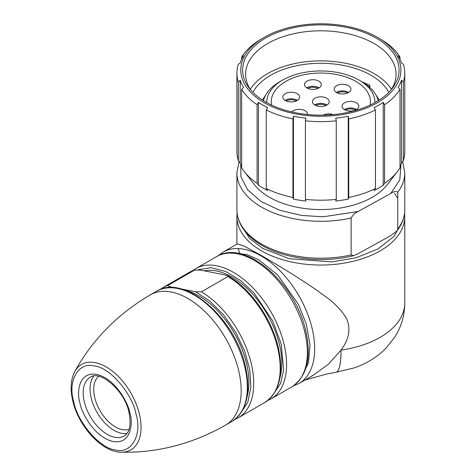 <?xml version="1.0" encoding="UTF-8"?>
<svg xmlns="http://www.w3.org/2000/svg" width="476" height="476" viewBox="0 0 476 476"><rect width="100%" height="100%" fill="white"/><g stroke="black" fill="none" stroke-linecap="round" stroke-linejoin="round"><path stroke-width="0.71" d="M293.264 385.988L298.964 383.507A75.868 43.804 60 0 0 310.596 322.71A75.868 43.804 60 0 0 261.032 255.856A75.868 43.804 60 0 0 223.101 252.101L237.262 243.926L244.093 246.08L261.491 255.594C280.31 266.572 305.765 281.893 324.263 295.673C334.104 302.409 341.601 310.15 346.748 318.89C350.913 328.946 349.015 339.34 341.054 350.08A51.652 10.157 81.8 0 1 335.943 372.268L326.566 374.071L304.979 380.032M298.964 383.507L313.125 375.332L328.404 364.205L341.054 350.08A83.937 48.463 0 0 0 404.778 303.045C404.677 315.261 401.399 326.524 394.949 336.841L386.173 348.021C377.087 357.19 366.312 363.854 353.841 368.013L335.943 372.268M240.017 253.803L238.137 248.567M370.03 105.125A49.558 28.608 0 0 0 370.399 101.656A49.558 28.608 0 0 0 339.805 75.226A49.558 28.608 0 0 0 285.802 81.426A49.558 28.608 0 0 0 271.284 101.656A49.558 28.608 0 0 0 271.653 105.125M314.91 98.229A8.395 4.843 180 0 1 324.055 97.181A8.395 4.843 180 0 1 329.237 101.656A8.395 4.843 180 0 1 326.78 105.083A8.395 4.843 180 0 1 317.629 106.13A8.395 4.843 180 0 1 312.446 101.656A8.395 4.843 180 0 1 314.91 98.229M327 104.952A8.395 4.843 0 0 0 314.91 104.821A8.395 4.843 0 0 0 314.69 104.952M336.591 85.71A8.395 4.843 180 0 1 345.743 84.657A8.395 4.843 180 0 1 350.925 89.137A8.395 4.843 180 0 1 348.462 92.564A8.395 4.843 180 0 1 339.317 93.611A8.395 4.843 180 0 1 334.134 89.137A8.395 4.843 180 0 1 336.591 85.71M348.658 92.415L348.658 92.445A8.395 4.843 0 0 0 336.591 92.296A8.395 4.843 0 0 0 336.371 92.427M344.529 102.81A8.395 4.843 180 0 1 353.68 101.763A8.395 4.843 180 0 1 358.862 106.237A8.395 4.843 180 0 1 356.399 109.664A8.395 4.843 180 0 1 347.254 110.718A8.395 4.843 180 0 1 342.071 106.237A8.395 4.843 180 0 1 344.529 102.81M356.619 109.534A8.395 4.843 0 0 0 344.529 109.403A8.395 4.843 0 0 0 344.315 109.534M306.966 81.128A8.395 4.843 180 0 1 316.118 80.075A8.395 4.843 180 0 1 321.3 84.549A8.395 4.843 180 0 1 318.843 87.977A8.395 4.843 180 0 1 309.692 89.03A8.395 4.843 180 0 1 304.509 84.549A8.395 4.843 180 0 1 306.966 81.128M319.057 87.846A8.395 4.843 0 0 0 306.966 87.715A8.395 4.843 0 0 0 306.752 87.846M291.723 111.925A8.395 4.843 180 0 1 293.222 110.747A8.395 4.843 180 0 1 302.367 109.7A8.395 4.843 180 0 1 307.55 114.175A8.395 4.843 180 0 1 307.532 114.514M285.285 93.647A8.395 4.843 180 0 1 294.43 92.594A8.395 4.843 180 0 1 299.612 97.074A8.395 4.843 180 0 1 297.155 100.501A8.395 4.843 180 0 1 288.004 101.549A8.395 4.843 180 0 1 282.821 97.074A8.395 4.843 180 0 1 285.285 93.647M297.375 100.371A8.395 4.843 0 0 0 285.285 100.234A8.395 4.843 0 0 0 285.065 100.371M323.168 115.156A8.395 4.843 180 0 1 333.129 114.615M271.54 105.071A49.558 28.608 180 0 1 271.284 102.185L271.284 101.656M266.774 102.643A54.074 31.22 180 0 1 282.607 80.105A54.074 31.22 180 0 1 359.077 80.105A54.074 31.22 180 0 1 359.082 80.105A54.074 31.22 180 0 1 374.909 102.643M378.23 100.698A57.947 33.457 0 0 0 361.82 81.688L359.077 80.105L361.82 81.688M370.399 101.656L370.399 102.185A49.558 28.608 180 0 1 370.144 105.071M282.607 80.105L279.864 81.688A57.947 33.457 0 0 0 263.454 100.698M362.307 81.973L369.798 85.18L369.073 86.799M375.903 94.914L379.307 100.008M262.377 100.014L265.786 94.908M391.421 89.268A75.22 43.429 0 0 0 374.029 73.584A75.22 43.429 0 0 0 250.269 89.268M250.894 90.214A75.22 43.429 180 0 1 245.622 74.244A75.22 43.429 180 0 1 292.056 34.117A75.22 43.429 180 0 1 374.029 43.536A75.22 43.429 180 0 1 396.062 74.244A75.22 43.429 180 0 1 390.79 90.214M265.543 101.947A78.201 45.149 180 0 1 249.454 88.459A78.201 45.149 180 0 1 276.496 32.838A78.201 45.149 180 0 1 376.141 38.098A78.201 45.149 180 0 1 392.23 88.459A78.201 45.149 180 0 1 265.543 101.947M252.887 92.368A71.025 41.007 180 0 1 371.066 75.297A71.025 41.007 180 0 1 388.797 92.368M378.825 38.128L377.456 37.336A80.063 46.226 0 0 0 264.228 37.336A80.063 46.226 0 0 0 264.228 102.709A80.063 46.226 0 0 0 377.456 102.709A80.063 46.226 0 0 0 377.456 37.336L378.825 38.128A82.003 47.344 180 0 1 383.21 40.871L384.584 41.656A83.937 48.463 0 0 1 400.007 57.078L400.007 59.268M292.948 118.893L293.448 116.227L293.448 199.099L292.948 197.445L292.948 118.893A83.937 48.463 0 0 1 266.233 109.986L267.607 107.612A82.003 47.344 180 0 1 262.859 105.083A82.003 47.344 180 0 1 258.474 102.34L258.474 185.212L257.099 183.266L257.099 104.714L258.474 102.34M293.448 116.227A82.003 47.344 0 0 0 305.919 118.155L305.419 120.821A83.937 48.463 0 0 0 336.264 120.821L335.764 118.155A82.003 47.344 0 0 0 348.236 116.227L348.741 118.893A83.937 48.463 0 0 0 375.451 109.986L374.082 107.612A82.003 47.344 0 0 0 383.21 102.34L384.584 104.714A83.937 48.463 0 0 0 400.007 89.292L398.132 87.423A82.003 47.344 0 0 0 401.476 80.218L403.35 82.092A83.937 48.463 0 0 0 404.778 73.185A83.937 48.463 0 0 0 403.35 64.284L401.476 62.993A82.003 47.344 0 0 0 398.132 55.787L400.007 57.078M264.228 37.336L262.859 38.128A82.003 47.344 0 0 0 258.474 40.871L257.099 41.656A83.937 48.463 0 0 0 241.677 57.078L243.551 55.787A82.003 47.344 0 0 0 240.213 62.993L238.333 64.284A83.937 48.463 0 0 0 236.905 73.185A83.937 48.463 0 0 0 238.333 82.092L240.213 80.218A82.003 47.344 0 0 0 243.551 87.423L241.677 89.292L241.677 167.844A83.937 48.463 0 0 0 244.218 171.521L254.428 184.7A72.757 42.007 0 0 0 372.286 197.254A72.757 42.007 0 0 0 387.256 184.7L397.466 171.521A83.937 48.463 0 0 0 400.007 167.844L400.007 89.292M348.741 118.893L348.741 197.445A83.937 48.463 0 0 0 375.451 188.538L374.082 190.489A82.003 47.344 0 0 0 378.825 187.955A82.003 47.344 0 0 0 383.21 185.212L383.21 102.34M348.741 197.445L348.236 199.099L348.236 116.227M305.419 120.821L305.419 199.373A83.937 48.463 0 0 0 336.264 199.373L335.764 201.033A82.003 47.344 0 0 0 348.236 199.099M305.419 199.373L305.919 201.033A82.003 47.344 0 0 1 293.448 199.099M266.233 109.986L266.233 188.538A83.937 48.463 0 0 0 292.948 197.445M266.233 188.538L267.607 190.489A82.003 47.344 180 0 1 262.859 187.955A82.003 47.344 180 0 1 258.474 185.212M244.218 171.521A83.937 48.463 0 0 0 257.099 183.266M240.213 80.218L240.213 163.095A82.003 47.344 0 0 0 241.677 166.82M240.213 163.095L238.333 160.644L238.333 82.092M236.905 73.185L236.905 151.737A83.937 48.463 0 0 0 238.333 160.644M241.677 89.292A83.937 48.463 0 0 0 257.099 104.714M403.35 82.092L403.35 160.644A83.937 48.463 0 0 0 404.778 151.737L404.778 73.185M400.007 166.82A82.003 47.344 0 0 0 401.476 163.095L401.476 80.218M384.584 104.714L384.584 183.266A83.937 48.463 0 0 0 397.466 171.521M375.451 188.538L375.451 109.986M336.264 199.373L336.264 120.821M241.677 59.268L241.677 57.078M403.35 160.644L401.476 163.095M384.584 183.266L383.21 185.212M98.621 376.326A30.672 17.707 -120 0 0 95.789 401.28A30.672 17.707 -120 0 0 115.388 426.93A30.672 17.707 -120 0 0 129.145 429.191M136.041 414.066C132.274 393.509 109.647 367.282 94.611 366.05C78.689 361.207 67.289 380.752 73.744 401.839C77.511 422.396 100.133 448.624 115.168 449.856C131.09 454.693 142.491 435.147 136.041 414.066M93.861 376.07A33.897 19.57 -120 0 0 91.261 398.216A33.897 19.57 -120 0 0 126.985 433.446M204.204 270.838A70.377 40.633 60 0 1 279.299 343.815A70.377 40.633 60 0 1 279.924 377.849M176.679 288.039L171.3 286.986C169.254 286.766 168.206 286.207 168.165 285.308L194.964 269.886L189.412 272.296A75.22 43.429 60 0 1 194.642 270.023L200.521 270.112L224.773 274.872L227.695 275.759L227.915 276.55L201.431 291.836L195.553 291.74L179.892 288.67M185.61 290.402A70.377 40.633 60 0 1 246.425 362.795A70.377 40.633 60 0 1 247.05 396.823M240.588 413.394L247.812 402.232L250.9 386.911L249.71 369.501L244.789 351.484L236.001 332.694L223.839 315.142L209.761 301.064L195.553 291.74M171.3 286.986L168.028 287.718M358.125 253.696L353.608 255.648L351.133 254.928L351.133 218.02C352.889 214.866 355.221 212.695 358.125 211.517L390.76 193.464C393.676 191.429 396.002 191.019 397.757 192.233L397.757 229.135L396.919 230.925L390.76 235.644L358.125 253.696M317.837 103.72A9.687 5.593 180 0 1 323.847 103.72M315.653 105.464A8.068 4.659 180 0 1 325.822 105.369L325.727 105.601M325.822 105.369L326.78 104.821M288.212 99.139A9.687 5.593 180 0 1 294.222 99.139M286.034 100.882A8.068 4.659 180 0 1 296.197 100.787L296.102 101.013M296.197 100.787L297.155 100.234M309.9 86.614A9.687 5.593 180 0 1 315.909 86.614M307.716 88.363A8.068 4.659 180 0 1 317.885 88.268L317.784 88.494M317.885 88.268L318.843 87.715M339.525 91.202A9.687 5.593 180 0 1 345.534 91.202M337.341 92.945A8.068 4.659 180 0 1 347.51 92.85L347.409 93.076M347.51 92.85L348.462 92.296M347.462 108.302A9.687 5.593 180 0 1 353.472 108.302M345.278 110.051A8.068 4.659 180 0 1 355.447 109.95L355.346 110.182M355.447 109.95L356.399 109.403M404.778 303.045L404.778 216.586A83.937 48.463 180 0 1 352.966 261.354A83.937 48.463 180 0 1 261.491 250.852A83.937 48.463 180 0 1 236.905 216.586L237.102 213.183M401.798 222.53L393.884 236.518L377.962 248.966L356.006 257.772L331.724 261.925L289.36 258.718L262.859 248.478L249.68 238.524L240.279 223.833M233.692 252.881L247.068 254.624L258.748 259.813L277.74 274.979L298.523 304.551L306.318 324.215L309.989 344.559L308.513 362.551L302.308 375.695M291.794 386.899C307.163 376.314 311.78 357.506 305.663 330.475C295.239 282.833 244.485 238.553 216.574 256.612A75.22 43.429 60 0 1 304.694 331.671A75.22 43.429 60 0 1 291.794 386.899L271.022 398.894A75.22 43.429 60 0 0 283.922 343.66A75.22 43.429 60 0 0 195.803 268.607L192.732 270.677M198.04 269.755L210.886 267.702L225.785 271.528L240.802 280.626L254.172 293.216L272.706 320.931L281.251 344.196L283.625 370.007L280.578 383.519L273.034 394.812M84.413 402.166A33.897 19.57 60 0 1 90.226 377.278C99.127 369.739 124.45 389.63 128.966 412.293C131.376 424.753 129.764 432.648 124.123 435.992A33.897 19.57 60 0 1 84.413 402.166M129.817 412.841C128.413 403.231 115.228 378.491 96.664 374.416C78.32 371.25 76.553 393.057 79.962 403.059C81.366 412.674 94.551 437.408 113.115 441.49C131.459 444.649 133.226 422.849 129.817 412.841M139.307 413.692A49.308 28.465 -120 0 0 108.403 368.287A49.308 28.465 -120 0 0 74.732 371.691C70.668 379.646 70.055 389.511 72.888 401.292C78.713 426.752 102.251 452.319 121.213 452.2A49.308 28.465 -120 0 0 139.307 413.692M231.758 421.563A75.22 43.429 -120 0 0 244.658 366.33A75.22 43.429 -120 0 0 156.539 291.276C183.558 273.397 234.852 317.7 245.235 365.616C251.274 392.682 246.782 411.329 231.758 421.563L225.594 425.122A75.22 43.429 -120 0 0 238.494 369.888A75.22 43.429 -120 0 0 150.374 294.834C117.477 314.19 92.261 339.81 74.732 371.691M227.915 276.55A75.22 43.429 60 0 1 277.526 347.349A75.22 43.429 60 0 1 264.632 402.583L238.149 417.874A75.22 43.429 60 0 0 249.846 358.172A75.22 43.429 60 0 0 201.431 291.836M189.412 272.296L162.929 287.587A75.22 43.429 60 0 1 168.165 285.308M351.133 218.02A83.937 48.463 180 0 1 236.905 172.824L236.905 209.732A83.937 48.463 0 0 0 260.229 243.254A83.937 48.463 0 0 0 351.133 254.928M402.642 161.566L404.778 172.824A83.937 48.463 180 0 1 397.757 192.233M400.959 164.565L399.786 179.88L390.76 193.464M358.125 211.517L323.18 216.77L301.629 215.45L279.87 210.338L260.925 201.407L247.526 189.668L240.957 176.828L240.725 164.565M397.757 198.242L394.449 193.25M396.919 230.925C402.095 224.303 404.719 217.24 404.778 209.732A83.937 48.463 180 0 1 397.757 229.135M223.101 252.101L218.097 255.796M236.905 216.586L236.905 244.129M404.778 216.586L404.582 213.183M369.798 87.447L369.798 85.18M227.695 275.759C250.126 288.206 271.415 318.2 278.109 346.635C284.148 373.708 279.65 392.355 264.632 402.583M216.574 256.612L195.803 268.607M267.696 400.512L271.022 398.894M121.213 452.2C157.586 452.962 192.381 443.935 225.594 425.122M156.539 291.276L150.374 294.834M159.865 289.658L162.929 287.587M234.823 419.493L238.149 417.874M236.905 209.732C236.923 215.015 238.262 220.132 240.927 225.083C245.075 232.651 251.733 239.202 260.896 244.729C284.214 259.128 322.74 263.597 353.608 255.642M239.041 161.566L236.905 172.824M404.778 172.824L404.778 209.732"/></g></svg>
